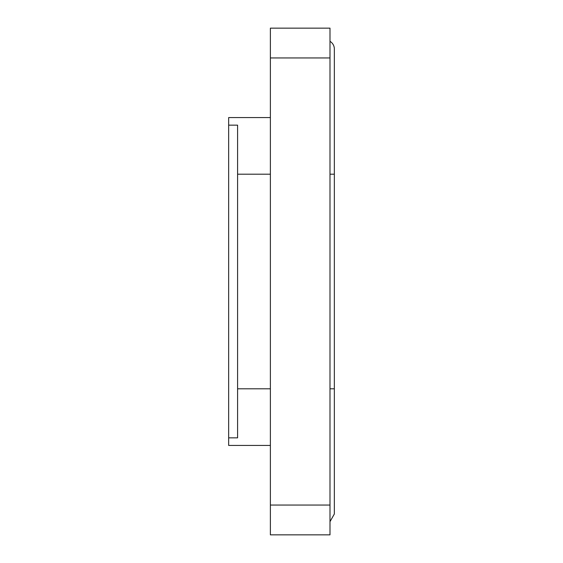 <?xml version="1.0" encoding="UTF-8"?>
<svg xmlns="http://www.w3.org/2000/svg" width="563" height="563" viewBox="0 0 563 563"><rect width="100%" height="100%" fill="white"/><g stroke="black" fill="none" stroke-linecap="round" stroke-linejoin="round"><path stroke-width="0.84" d="M270.381 57.954L270.381 28.15L329.995 28.15L329.995 57.954L270.381 57.954L270.381 505.046L329.995 505.046L329.995 534.85L270.381 534.85L270.381 505.046M329.995 57.954L329.995 505.046M270.381 445.432L228.655 445.432L228.655 437.845L237.593 437.845L237.593 125.155L228.655 125.155L228.655 117.568L270.381 117.568M228.655 125.155L228.655 437.845M329.995 41.338A8.945 8.945 0 0 1 334.345 49.016L334.345 174.199L329.995 174.199M237.593 388.801L270.381 388.801M237.593 174.199L270.381 174.199M329.995 521.662L334.345 513.984L334.345 388.801L329.995 388.801M334.345 49.016L334.345 513.984"/></g></svg>
